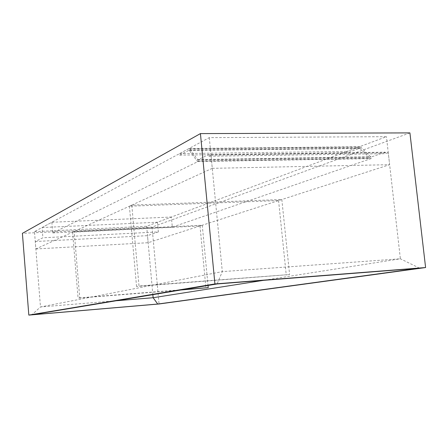 <?xml version="1.0" encoding="UTF-8"?>
<svg xmlns="http://www.w3.org/2000/svg" width="448" height="448" viewBox="0 0 448 448"><rect width="100%" height="100%" fill="white"/><g stroke="black" fill="none" stroke-linecap="round" stroke-linejoin="round"><path stroke-width="0.34" stroke-dasharray="2.24 1.68" d="M419.569 268.173L400.378 258.798L263.648 280.319M116.206 300.754L40.482 306.97L31.864 314.798M34.474 231.616L146.664 226.268L386.434 136.685L209.289 137.631L34.474 231.616L40.482 306.97L222.314 271.622L217.112 283.948M209.289 137.631L222.314 271.622L400.378 258.798L386.434 136.685M146.664 226.268L152.846 294.65M409.92 132.899L152.062 227.086L159.057 303.979M152.062 227.086L22.4 233.335M208.785 156.24L210.991 155.154L212.274 168.336L35.857 248.959L35.263 241.517L42.885 237.776L42.056 227.539L51.867 222.264L52.735 232.932L198.167 161.454L197.036 160.994L189.179 150.136L179.743 155.114L179.598 153.597L188.838 148.63L189.924 149.05L197.831 159.908L208.628 154.605L208.785 156.24L385.353 153.675L385.179 152.18L208.628 154.605M385.179 152.18L370.916 157.097L360.763 147.19L359.341 146.81L347.021 151.413L347.172 152.807L359.761 148.193L369.846 158.094L371.319 158.508L172.312 227.114L171.377 217.034L157.461 222.236L158.346 231.924L42.885 237.776M212.274 168.336L389.631 164.69L388.259 152.673L210.991 155.154M388.259 152.673L385.353 153.675M35.857 248.959L148.148 242.715L389.631 164.69M35.263 241.517L147.51 235.659L148.148 242.715M158.346 231.924L147.51 235.659M42.056 227.539L157.461 222.236M198.167 161.454L371.319 158.508M52.735 232.932L172.312 227.114M51.867 222.264L171.377 217.034M179.743 155.114L347.172 152.807M179.598 153.597L347.021 151.413M74.189 231.437L72.582 232.176L200.004 225.96L202.255 225.232L74.189 231.437L79.738 297.842L78.081 298.172L180.662 290.018M182.846 289.654L79.738 297.842M202.255 225.232L208.023 285.46M200.004 225.96L205.929 288.008M72.582 232.176L78.081 298.172M131.796 205.111L129.405 206.203L278.566 200.575L281.831 199.522L131.796 205.111L139.009 285.986L136.545 286.479L289.598 274.54L139.009 285.986M281.831 199.522L289.598 274.54M278.566 200.575L286.255 275.078M129.405 206.203L136.545 286.479M197.372 159.6L370.317 156.817M189.924 149.05L360.763 147.19M198.016 159.863L371.157 157.052M197.036 160.994L369.846 158.094M189.61 150.427L360.315 148.456M188.989 150.186L359.503 148.238M188.838 148.63L359.341 146.81M197.831 159.908L370.916 157.097M197.854 161.532L370.91 158.581M189.179 150.136L359.761 148.193M189.185 148.54L359.8 146.731"/><path stroke-width="0.67" d="M263.648 280.319L153.121 297.718L157.735 304.046L419.569 268.173L217.112 283.948L31.864 314.798L157.735 304.046M152.846 294.65L153.121 297.718L116.206 300.754M28.823 315.101L159.057 303.979L425.6 267.546L214.917 283.942L28.823 315.101L22.4 233.335L200.43 133.594L214.917 283.942M200.43 133.594L409.92 132.899L425.6 267.546M208.023 285.46L208.23 287.638L182.846 289.654M180.662 290.018L208.23 287.638"/></g></svg>
